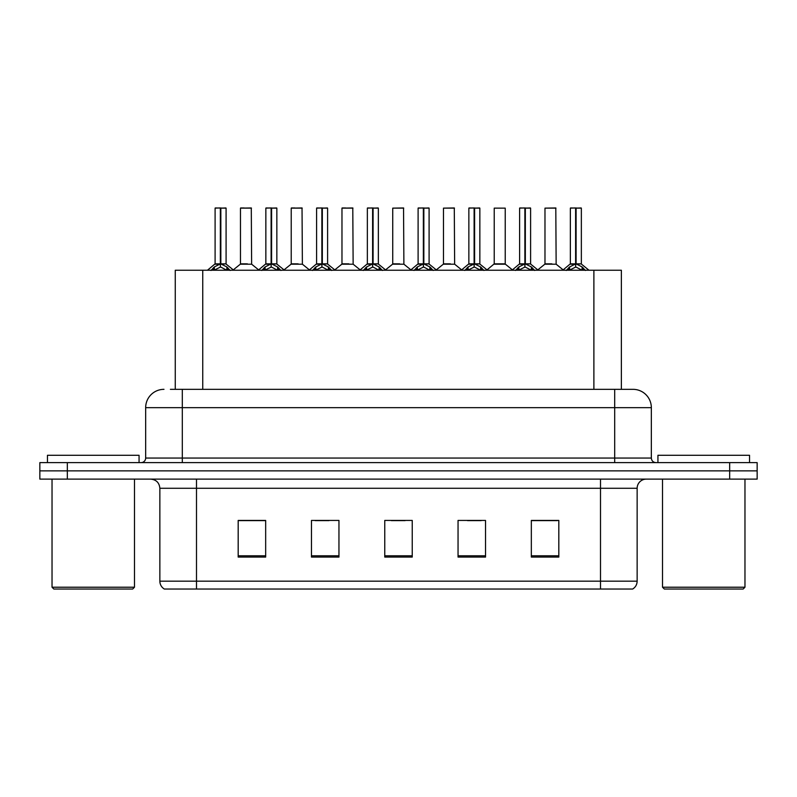 <?xml version="1.0" encoding="UTF-8"?>
<svg xmlns="http://www.w3.org/2000/svg" width="797" height="797" viewBox="0 0 797 797"><rect width="100%" height="100%" fill="white"/><g stroke="black" fill="none" stroke-linecap="round" stroke-linejoin="round"><path stroke-width="1.2" d="M175.26 389.334L175.26 270.243L621.371 270.243L621.371 389.334M637.142 581.172C637.032 584.58 635.538 587.21 632.659 589.043L600.5 589.043L600.5 581.172L637.142 581.172L637.142 488.272A9.165 9.165 0 0 1 646.307 479.117M600.5 589.043L164.341 589.043A9.165 9.165 0 0 1 159.858 581.172L159.858 488.272C159.32 482.713 156.262 479.664 150.693 479.117M67.337 462.629L757.15 462.629L757.15 470.868L39.85 470.868L39.85 479.117L67.337 479.117L67.337 470.868L39.85 470.868L39.85 462.629L67.337 462.629L67.337 470.868L757.15 470.868L757.15 479.117L67.337 479.117M558.817 557.073L558.817 520.431L531.33 520.431L531.33 557.073L558.817 557.073M485.532 557.073L485.532 520.431L458.046 520.431L458.046 557.073L485.532 557.073M265.67 557.073L265.67 520.431L238.183 520.431L238.183 557.073L265.67 557.073M338.954 557.073L338.954 520.431L311.468 520.431L311.468 557.073L338.954 557.073M412.238 557.073L412.238 520.431L384.762 520.431L384.762 557.073L412.238 557.073M583.832 589.043L213.168 589.043M531.33 520.62L557.352 520.62M543.614 520.62L531.978 520.62M315.223 520.62L328.972 520.62M264.474 520.62L252.838 520.62M239.1 520.62L265.67 520.62M467.48 520.62L481.219 520.62M391.357 520.62L405.095 520.62M170.817 389.334L626.601 389.334M170.399 389.334L182.304 389.334L182.304 407.665L145.662 407.665L145.662 458.046A4.583 4.583 0 0 1 141.079 462.629M163.983 389.334A18.321 18.321 0 0 0 145.662 407.665M633.017 389.334A18.321 18.321 0 0 1 651.338 407.665L614.696 407.665L614.696 389.334L632.738 389.334M651.338 407.665L651.338 458.046C651.617 460.825 653.141 462.36 655.921 462.629M211.016 270.462L214.353 266.945L220.351 263.907L220.351 267.105L220.52 262.92L220.839 263.907L226.836 266.945L230.174 270.462M215.1 208.137L220.361 207.957L215.1 208.137L215.1 263.837L220.351 263.907M226.089 208.137L220.839 208.137L220.839 263.837L226.089 263.837L226.089 208.137L215.28 207.957M220.839 208.137L225.91 207.957M220.351 208.137L220.351 263.837L215.1 263.837L207.459 270.243M220.829 207.957L220.839 263.907M226.836 270.263L220.839 267.105M220.351 267.105L215.24 269.635M220.361 207.957L220.351 263.837M220.52 207.957L218.767 207.957M247.359 263.837L240.305 264.196L251.633 264.196L251.284 207.957L240.475 208.137L240.475 263.837L246.213 263.837M244.141 207.957L240.654 207.957M261.775 270.462L265.102 266.945L271.11 263.907L271.11 267.105L271.269 262.92L271.588 263.907L277.585 266.945L280.923 270.462M265.849 208.137L271.119 207.957L265.849 208.137L265.849 263.837L271.11 263.907M276.848 208.137L271.588 208.137L271.588 263.837L276.848 263.837L276.848 208.137L266.029 207.957M271.588 208.137L276.659 207.957M271.11 208.137L271.11 263.837L265.849 263.837L258.208 270.243M271.578 207.957L271.588 263.907M277.585 270.263L271.588 267.105M271.11 267.105L265.989 269.635M271.119 207.957L271.11 263.837M271.269 207.957L269.516 207.957M312.524 270.462L315.851 266.945L321.858 263.907L321.858 267.105L322.018 262.92L322.337 263.907L328.344 266.945L331.672 270.462M316.598 208.137L321.868 207.957L316.598 208.137L316.598 263.837L321.858 263.907M327.597 208.137L322.337 208.137L322.337 263.837L327.597 263.837L327.597 208.137L316.788 207.957M322.337 208.137L327.408 207.957M321.858 208.137L321.858 263.837L316.608 263.837L308.967 270.243M322.327 207.957L322.337 263.907M328.344 270.263L322.337 267.105M321.858 267.105L316.738 269.635M321.868 207.957L321.858 263.837M322.018 207.957L320.264 207.957M363.273 270.462L366.61 266.945L372.607 263.907L372.607 267.105L372.767 262.92L373.086 263.907L379.093 266.945L382.421 270.462M367.357 208.137L372.617 207.957L367.357 208.137L367.357 263.837L372.607 263.907M378.346 208.137L373.086 208.137L373.086 263.837L378.346 263.837L378.346 208.137L367.537 207.957M373.086 208.137L378.167 207.957M372.607 208.137L372.607 263.837L367.357 263.837L359.716 270.243M373.086 207.957L373.086 263.907M379.093 270.263L373.086 267.105M372.607 267.105L367.487 269.635M372.617 207.957L372.607 263.837M372.767 207.957L371.013 207.957M414.022 270.462L417.359 266.945L423.356 263.907L423.356 267.105L423.526 262.92L423.845 263.907L429.842 266.945L433.179 270.462M418.106 208.137L423.366 207.957L418.106 208.137L418.106 263.837L423.356 263.907M429.095 208.137L423.845 208.137L423.845 263.837L429.095 263.837L429.095 208.137L418.286 207.957M423.845 208.137L428.916 207.957M423.356 208.137L423.356 263.837L418.106 263.837L410.465 270.243M423.835 207.957L423.845 263.907M429.842 270.263L423.845 267.105M423.356 267.105L418.246 269.635M423.366 207.957L423.356 263.837M423.526 207.957L421.772 207.957M298.108 263.837L291.054 264.196L302.382 264.196L302.033 207.957L291.224 208.137L291.224 263.837L296.962 263.837M294.89 207.957L291.413 207.957M348.857 263.837L341.813 264.196L353.141 264.196L352.782 207.957L341.973 208.137L341.973 263.837L347.711 263.837M345.639 207.957L342.162 207.957M399.616 263.837L392.562 264.196L403.89 264.196L403.541 207.957L392.732 208.137L392.732 263.837L398.46 263.837M132.651 589.043L53.867 589.043L52.034 587.22L134.484 587.22L132.651 589.043M52.034 479.117L52.034 587.22M134.484 479.117L134.484 587.22M139.067 462.629L139.067 455.296L47.451 455.296L47.451 462.629M743.133 589.043L664.349 589.043L662.516 587.22L744.966 587.22L743.133 589.043M662.516 479.117L662.516 587.22M744.966 479.117L744.966 587.22M749.549 462.629L749.549 455.296L657.933 455.296L657.933 462.629M464.781 270.462L468.108 266.945L474.115 263.907L474.115 267.105L474.275 262.92L474.594 263.907L480.591 266.945L483.928 270.462M468.855 208.137L474.125 207.957L468.855 208.137L468.855 263.837L474.115 263.907M479.854 208.137L474.594 208.137L474.594 263.837L479.854 263.837L479.854 208.137L469.034 207.957M474.594 208.137L479.664 207.957M474.115 208.137L474.115 263.837L468.855 263.837L461.214 270.243M474.584 207.957L474.594 263.907M480.591 270.263L474.594 267.105M474.115 267.105L468.995 269.635M474.125 207.957L474.115 263.837M474.275 207.957L472.521 207.957M515.529 270.462L518.857 266.945L524.864 263.907L524.864 267.105L525.024 262.92L525.343 263.907L531.35 266.945L534.677 270.462M519.604 208.137L524.874 207.957L519.604 208.137L519.604 263.837L524.864 263.907M530.603 208.137L525.343 208.137L525.343 263.837L530.603 263.837L530.603 208.137L519.793 207.957M525.343 208.137L530.413 207.957M524.864 208.137L524.864 263.837L519.614 263.837L511.973 270.243M525.333 207.957L525.343 263.907M531.35 270.263L525.343 267.105M524.864 267.105L519.744 269.635M524.874 207.957L524.864 263.837M525.024 207.957L523.27 207.957M566.278 270.462L569.616 266.945L575.613 263.907L575.613 267.105L575.773 262.92L576.092 263.907L582.099 266.945L585.426 270.462M570.363 208.137L575.623 207.957L570.363 208.137L570.363 263.837L575.613 263.907M581.352 208.137L576.092 208.137L576.092 263.837L581.352 263.837L581.352 208.137L570.542 207.957M576.092 208.137L581.172 207.957M575.613 208.137L575.613 263.837L570.363 263.837L562.722 270.243M576.092 207.957L576.092 263.907M582.099 270.263L576.092 267.105M575.613 267.105L570.503 269.635M575.623 207.957L575.613 263.837M575.773 207.957L574.019 207.957M450.365 263.837L443.311 264.196L454.639 264.196L454.29 207.957L443.481 208.137L443.481 263.837L449.219 263.837M505.228 208.137L494.23 208.137L494.23 263.837L505.228 263.837L505.228 208.137L494.23 208.137M501.114 263.837L499.968 263.837M499.49 263.837L494.23 263.837L487.037 269.884M551.863 263.837L544.819 264.196L556.147 264.196L555.798 207.957L544.979 208.137L544.979 263.837L550.717 263.837M202.747 389.334L202.747 270.243M593.885 389.334L593.885 270.243M600.5 479.117L600.5 488.272L159.858 488.272M637.142 488.272L600.5 488.272L600.5 581.172L196.5 581.172L196.5 589.043M159.858 581.172L196.5 581.172L196.5 479.117M729.663 479.117L729.663 462.629M412.238 555.798L384.762 555.798M338.954 555.798L311.468 555.798M265.67 555.798L238.183 555.798M485.532 555.798L458.046 555.798M558.817 555.798L531.33 555.798M182.304 462.629L182.304 458.046L651.338 458.046M145.662 458.046L182.304 458.046L182.304 407.665L614.696 407.665L614.696 462.629M219.753 264.196L214.931 264.196M220.839 263.837L226.089 263.837L221.436 264.196M226.836 266.945L226.836 270.243M227.803 267.772L227.803 270.243M213.387 267.772L213.387 270.243M214.353 266.945L214.353 270.243M251.463 208.137L240.475 208.137M270.502 264.196L265.68 264.196M271.588 263.837L276.838 263.837L272.185 264.196M277.585 266.945L277.585 270.243M278.552 267.772L278.552 270.243M264.136 267.772L264.136 270.243M265.102 266.945L265.102 270.243M321.251 264.196L316.439 264.196M322.337 263.837L327.587 263.837L322.944 264.196M328.344 266.945L328.344 270.243M329.3 267.772L329.3 270.243M314.895 267.772L314.895 270.243M315.851 266.945L315.851 270.243M372.01 264.196L367.188 264.196M373.086 263.837L378.346 263.837L373.693 264.196M379.093 266.945L379.093 270.243M380.059 267.772L380.059 270.243M365.644 267.772L365.644 270.243M366.61 266.945L366.61 270.243M422.759 264.196L417.937 264.196M423.845 263.837L429.095 263.837L424.442 264.196M429.842 266.945L429.842 270.243M430.808 267.772L430.808 270.243M416.393 267.772L416.393 270.243M417.359 266.945L417.359 270.243M302.222 208.137L291.224 208.137M352.971 208.137L341.973 208.137M403.72 208.137L392.732 208.137M473.508 264.196L468.686 264.196M474.594 263.837L479.844 263.837L475.191 264.196M480.591 266.945L480.591 270.243M481.557 267.772L481.557 270.243M467.142 267.772L467.142 270.243M468.108 266.945L468.108 270.243M524.257 264.196L519.445 264.196M525.343 263.837L530.603 263.837L525.95 264.196M531.35 266.945L531.35 270.243M532.306 267.772L532.306 270.243M517.901 267.772L517.901 270.243M518.857 266.945L518.857 270.243M575.016 264.196L570.194 264.196M576.092 263.837L581.352 263.837L576.699 264.196M582.099 266.945L582.099 270.243M583.065 267.772L583.065 270.243M568.65 267.772L568.65 270.243M569.616 266.945L569.616 270.243M454.469 208.137L443.481 208.137M499.729 263.837L505.388 264.196L494.06 264.196M555.977 208.137L544.979 208.137M226.258 264.196L233.73 270.243M240.305 264.196L233.282 269.884M251.633 264.196L258.656 269.884M277.007 264.196L284.479 270.243M327.766 264.196L335.228 270.243M378.515 264.196L385.987 270.243M429.264 264.196L436.736 270.243M291.054 264.196L284.031 269.884M302.382 264.196L309.405 269.884M341.813 264.196L334.79 269.884M353.141 264.196L360.164 269.884M392.562 264.196L385.539 269.884M403.89 264.196L410.913 269.884M480.013 264.196L487.485 270.243M530.772 264.196L538.234 270.243M581.521 264.196L588.993 270.243M443.311 264.196L436.288 269.884M454.639 264.196L461.662 269.884M505.388 264.196L512.411 269.884M544.819 264.196L537.796 269.884M556.147 264.196L563.17 269.884"/></g></svg>
